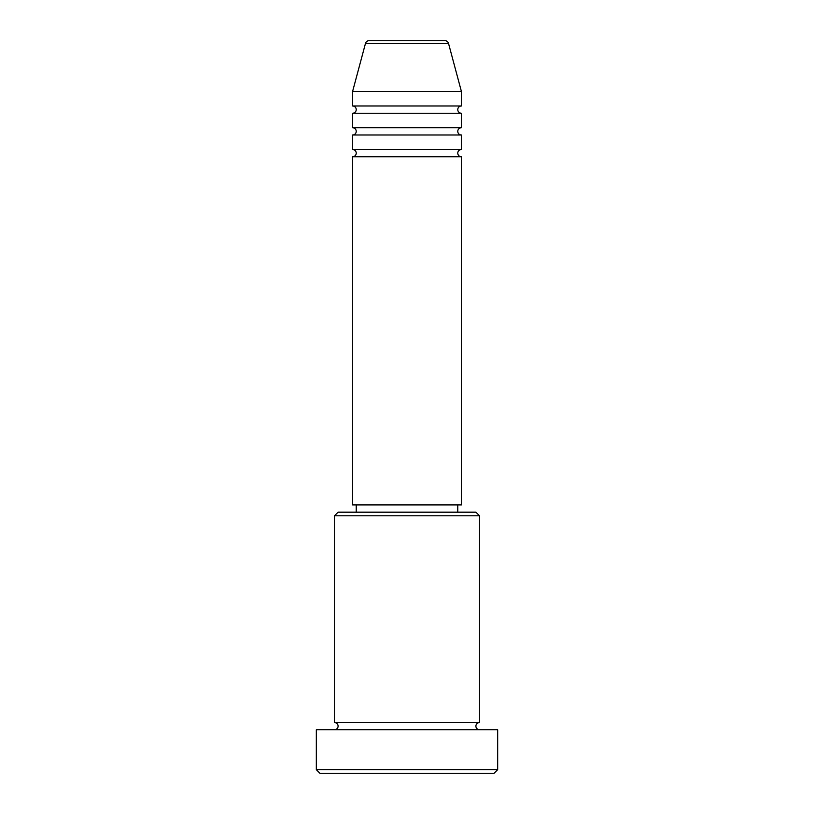 <?xml version="1.0" encoding="UTF-8"?>
<svg xmlns="http://www.w3.org/2000/svg" width="814" height="814" viewBox="0 0 814 814"><rect width="100%" height="100%" fill="white"/><g stroke="black" fill="none" stroke-linecap="round" stroke-linejoin="round"><path stroke-width="1.22" d="M448.514 43.386L365.486 43.386A3.622 3.622 0 0 1 368.986 40.7L445.014 40.7A3.622 3.622 0 0 1 448.514 43.386L461.406 91.473L352.594 91.473L352.594 105.983A3.622 3.622 0 0 1 356.227 109.605A3.622 3.622 0 0 1 352.594 113.238L352.594 127.737A3.622 3.622 0 0 1 356.227 131.369A3.622 3.622 0 0 1 352.594 134.992L352.594 149.501A3.622 3.622 0 0 1 356.227 153.134A3.622 3.622 0 0 1 352.594 156.756L352.594 504.924L461.406 504.924L461.406 156.756L352.594 156.756M461.406 91.473L461.406 105.983A3.622 3.622 0 0 0 457.773 109.605A3.622 3.622 0 0 0 461.406 113.238L461.406 127.737A3.622 3.622 0 0 0 457.773 131.369A3.622 3.622 0 0 0 461.406 134.992L461.406 149.501A3.622 3.622 0 0 0 457.773 153.134A3.622 3.622 0 0 0 461.406 156.756M334.462 515.801L338.095 512.179L475.905 512.179L479.538 515.801L334.462 515.801L334.462 722.527A3.622 3.622 0 0 1 338.095 726.149A3.622 3.622 0 0 1 334.462 729.782M494.037 773.3L319.963 773.3L316.331 769.678L497.669 769.678L494.037 773.3M479.538 515.801L479.538 722.527A3.622 3.622 0 0 0 475.905 726.149A3.622 3.622 0 0 0 479.538 729.782M461.406 134.992L352.594 134.992M461.406 149.501L352.594 149.501M356.227 504.924L356.227 512.179M457.773 504.924L457.773 512.179M479.538 722.527L334.462 722.527M497.669 769.678L497.669 729.782L316.331 729.782L316.331 769.678M365.486 43.386L352.594 91.473M461.406 105.983L352.594 105.983M461.406 113.238L352.594 113.238M461.406 127.737L352.594 127.737"/></g></svg>
